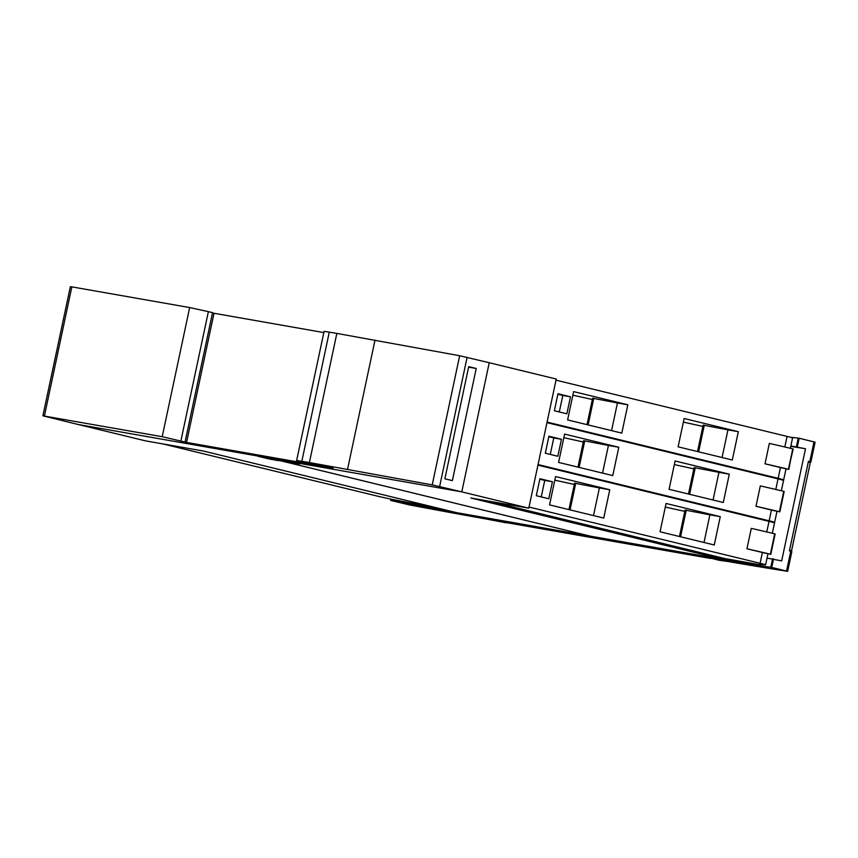 <?xml version="1.0" encoding="UTF-8"?>
<svg xmlns="http://www.w3.org/2000/svg" width="858" height="858" viewBox="0 0 858 858"><rect width="100%" height="100%" fill="white"/><g stroke="black" fill="none" stroke-linecap="round" stroke-linejoin="round"><path stroke-width="1.29" d="M787.655 571.321L787.151 571.278A695.237 22.469 12 0 1 728.388 561.561L719.036 560.263L701.243 555.737L759.233 565.915L770.795 567.202L787.655 571.321L791.859 551.49L789.403 550.847L808.429 461.357L810.885 462.001L815.1 442.181L799.173 438.245L790.229 437.215M810.885 462.001L810.392 461.958A695.237 22.469 12 0 1 808.365 461.636M808.29 462.001L810.317 462.473L791.537 550.825L789.51 550.353M791.537 550.825L789.478 550.504M790.872 445.967L805.512 448.734L781.67 560.875L767.041 558.118M805.512 448.734L790.786 446.396M720.709 560.027L712.022 558.344L720.709 560.027M710.596 558.483L698.026 555.115L484.116 517.546L505.737 522.501L710.606 558.451M497.597 520.549L506.392 522.854L486.84 519.144A695.237 22.469 12 0 1 409.974 505.03L391.012 500.504L497.597 520.549M498.112 521.042L487.912 518.993L498.112 521.042M529.032 526.201L507.496 522.05L529.032 526.201M691.741 554.772L670.205 550.621L691.741 554.772M590.047 536.089L456.499 512.634L203.378 451.029L145.431 440.851L78.293 424.506L269.777 458.14L590.047 536.089M438.749 508.311L393.264 499.592A17.385 0.558 12 0 1 376.673 495.945L162.966 443.929M268.125 458.075L278.968 460.714L268.994 458.955L258.151 456.317L268.125 458.075M269.122 458.322L268.994 458.955M528.785 508.172L461.647 491.838L270.163 458.204L590.433 536.164L723.98 559.609L470.849 498.005L528.785 508.172L556.241 379.032L489.242 362.73L461.797 491.859L78.046 424.463L42.9 415.819L162.205 436.701L186.54 442.417L333.14 468.157L308.011 463.266L296.643 460.499L301.834 461.293A57.936 1.877 12 0 1 309.395 462.548L432.218 484.877L461.797 491.859M529.021 507.067L537.934 465.154M529.483 507.153L760.113 563.288A17.385 0.558 12 0 1 765.604 564.875A17.385 0.558 12 0 1 765.186 564.918L758.751 564.521L724.795 558.558L489.425 501.265M746.953 548.766A115.873 3.743 12 0 1 770.377 554.214L763.588 552.82A17.385 0.558 -168 0 0 762.397 552.52L746.953 548.766L751.286 528.378A115.873 3.743 -168 0 1 774.71 533.815L770.784 554.332L775.149 533.944M772.318 533.247L774.506 522.962A17.385 0.558 -168 0 0 769.015 521.374L538.395 465.24M549.549 504.89L555.566 476.565L609.759 489.757L603.742 518.082L549.549 504.89M660.059 531.788L666.076 503.464L720.27 516.655L714.253 544.98L660.059 531.788M552.423 481.756L548.809 498.755L536.304 495.709L539.918 478.71L552.423 481.756L544.744 480.416L541.237 496.911M554.804 480.169L574.302 484.459M665.315 507.067L684.813 511.357M593.511 515.583L599.388 487.934L609.759 489.757M568.951 509.609L574.57 483.161L599.388 487.934M570.066 509.877L575.729 483.236M704.021 542.481L709.898 514.832L720.27 516.655M679.461 536.507L685.081 510.06L709.898 514.832M680.576 536.776L686.239 510.135M539.811 479.204L544.744 480.416M724.227 558.419L723.98 559.609M538.052 464.586L546.964 422.672M538.513 464.671L769.143 520.806A17.385 0.558 12 0 1 774.624 522.393A17.385 0.558 12 0 1 774.216 522.436L772.79 522.34M772.608 510.338A17.385 0.558 -168 0 0 771.428 510.049L755.984 506.284L760.317 485.896A115.873 3.743 -168 0 1 783.74 491.334L779.825 511.84L772.608 510.338M781.348 490.776L783.536 480.48A17.385 0.558 -168 0 0 778.045 478.893L547.425 422.758M755.984 506.284A115.873 3.743 12 0 1 779.407 511.733L779.815 511.851M558.579 462.408L564.596 434.084L618.79 447.275L612.773 475.6L558.579 462.408M669.09 489.307L675.107 460.982L729.3 474.174L723.283 502.498L669.09 489.307M561.454 439.275L557.839 456.274L545.334 453.228L548.938 436.229L561.454 439.275L553.775 437.934L550.268 454.429M563.835 437.687L583.333 441.977M674.334 464.586L693.843 468.876M602.541 473.101L608.419 445.452L618.79 447.275M577.981 467.127L583.601 440.69L608.419 445.452M579.096 467.396L584.759 440.755M713.041 500L718.929 472.35L729.3 474.174M688.491 494.026L694.111 467.589L718.929 472.35M689.607 494.305L695.27 467.653M548.841 436.733L553.775 437.934M547.082 422.115L555.995 380.201M547.543 422.19L778.174 478.324A17.385 0.558 12 0 1 783.654 479.922A17.385 0.558 12 0 1 783.247 479.954L781.82 479.869M781.638 467.857A17.385 0.558 -168 0 0 780.458 467.567L765.014 463.803L769.347 443.414A115.873 3.743 -168 0 1 792.771 448.863L788.845 469.38L781.638 467.857M790.379 448.294L792.567 437.998A17.385 0.558 -168 0 0 787.076 436.411L556.456 380.276M765.014 463.803A115.873 3.743 12 0 1 788.438 469.251L793.21 448.981M567.61 419.927L573.627 391.602L627.82 404.794L621.803 433.118L567.61 419.927M678.12 446.825L684.137 418.5L738.33 431.692L732.314 460.017L678.12 446.825M570.484 396.793L566.87 413.792L554.365 410.746L557.968 393.758L570.484 396.793L562.805 395.452L559.298 411.947M572.854 395.206L592.352 399.496M683.365 422.104L702.863 426.394M611.561 430.63L617.438 402.97L627.82 404.794M587.011 424.646L592.631 398.209L617.438 402.97M588.127 424.924L593.79 398.273M722.071 457.529L727.949 429.869L738.33 431.692M697.522 451.544L703.142 425.107L727.949 429.869M698.637 451.823L704.3 425.171M557.872 394.251L562.805 395.452M289.328 462.537L278.485 459.888L299.303 464.285L289.328 462.537L289.468 461.894M476.222 368.479L452.381 480.63L444.873 478.807L468.715 366.656L476.222 368.479L468.607 367.149M296.643 460.499L324.088 331.36L329.279 332.153A57.936 1.877 -168 0 1 336.84 333.408L459.674 355.738L489.242 362.719M375.01 340.111L347.554 469.251M162.205 436.701L189.661 307.561L71.847 286.872L70.345 286.679L42.9 415.819M189.661 307.561L208.376 311.647L180.92 440.787M208.376 311.647L212.548 312.666L185.092 441.806M212.494 312.913L213.996 313.277L186.54 442.417M213.996 313.277L323.831 332.572M809.791 461.679L814.006 441.859M797.361 446.75L799.173 438.245M771.717 567.395L773.53 558.89M786.55 570.999L790.765 551.179M759.233 565.915L759.523 564.564M796.438 446.557L798.24 438.063M770.795 567.202L772.597 558.708M760.467 566.108L760.778 564.639M424.839 505.877L424.571 507.142M422.822 505.523L422.554 506.767M391.291 499.195L391.012 500.504M760.113 563.288L762.397 552.52M766.773 531.949L769.015 521.374M770.377 554.214L774.71 533.815M769.143 520.806L771.428 510.049M775.804 489.468L778.045 478.893M779.407 511.733L783.74 491.334M778.174 478.324L780.458 467.567M784.834 446.986L787.076 436.411M788.438 469.251L792.771 448.863M467.106 357.325L439.65 486.465M459.674 355.738L432.218 484.877M336.84 333.408L309.395 462.548M329.279 332.153L301.834 461.293M71.847 286.872L44.401 416.012M390.948 499.12L390.669 500.45M765.604 564.875L767.953 553.775M774.624 522.393L776.983 511.304M779.847 511.851L784.18 491.462M783.654 479.922L786.014 468.822"/></g></svg>
